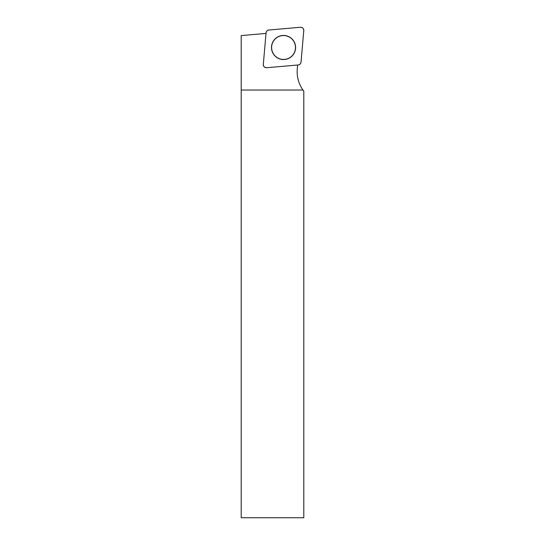 <?xml version="1.0" encoding="UTF-8"?>
<svg xmlns="http://www.w3.org/2000/svg" width="545" height="545" viewBox="0 0 545 545"><rect width="100%" height="100%" fill="white"/><g stroke="black" fill="none" stroke-linecap="round" stroke-linejoin="round"><path stroke-width="0.82" d="M266.021 33.422L241.203 35.595L241.203 517.75L303.797 517.75L303.797 91.151A31.787 31.787 0 0 1 297.277 68.949L297.625 65.025M302.966 90.034L241.203 90.034M275.109 55.937A11.935 11.935 0 0 0 295.077 44.404A11.935 11.935 0 0 0 277.582 37.155A11.935 11.935 0 0 0 275.109 55.937M266.689 67.73L298.197 64.971A3.113 3.113 0 0 0 301.024 62.144L303.783 30.636A3.113 3.113 0 0 0 300.411 27.264L268.903 30.016A3.113 3.113 0 0 0 266.069 32.85L263.31 64.358A3.113 3.113 0 0 0 266.689 67.73M292.072 38.974A12.051 12.051 0 0 0 275.027 38.974A12.051 12.051 0 0 0 275.027 56.019A12.051 12.051 0 0 0 292.072 56.019A12.051 12.051 0 0 0 292.072 38.974M268.91 30.016C267.282 30.282 266.335 31.229 266.069 32.857L263.317 64.337C263.412 66.504 264.543 67.635 266.703 67.73L298.183 64.978C299.811 64.712 300.758 63.765 301.024 62.137L303.783 30.649C303.681 28.49 302.557 27.359 300.39 27.264L268.91 30.016"/></g></svg>
